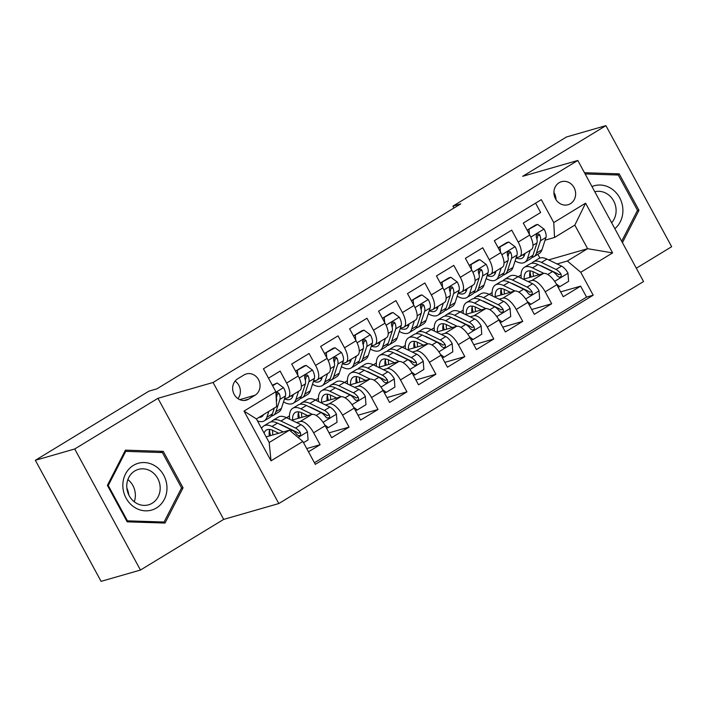 <?xml version="1.0" encoding="UTF-8"?>
<svg xmlns="http://www.w3.org/2000/svg" width="707" height="707" viewBox="0 0 707 707"><rect width="100%" height="100%" fill="white"/><g stroke="black" fill="none" stroke-linecap="round" stroke-linejoin="round"><path stroke-width="1.06" d="M559.096 182.742A11.984 10.773 74 0 0 554.898 197.545A11.984 10.773 74 0 0 568.092 204.721A11.984 10.773 74 0 0 570.461 203.678A11.984 10.773 74 0 0 574.658 188.875A11.984 10.773 74 0 0 561.473 181.699A11.984 10.773 74 0 0 559.096 182.742M636.318 268.218L671.65 246.708L605.917 125.643L566.546 136.955L452.922 206.117L453.956 208.017M278.805 503.552L643.547 281.527L577.813 160.462L213.072 382.478L278.805 503.552L223.686 519.389L157.944 398.315L74.721 448.98L140.454 570.045L223.686 519.389M140.454 570.045L101.083 581.357L35.35 460.292L74.721 448.98M535.57 203.156L540.652 212.515L523.286 223.085L529.773 235.033L518.196 242.077A14.98 6.363 58.7 0 1 519.68 256.685A14.98 6.363 58.7 0 1 519 256.977L516.119 257.808M518.196 242.077L511.709 230.137L494.343 240.707L500.821 252.655L489.244 259.699A14.98 6.363 58.7 0 1 490.729 274.307A14.98 6.363 58.7 0 1 490.048 274.599L487.167 275.43M489.244 259.699L482.757 247.759L465.392 258.329L471.878 270.277L460.301 277.321A14.98 6.363 58.7 0 1 461.786 291.92A14.98 6.363 58.7 0 1 461.105 292.221L458.224 293.052M460.301 277.321L453.814 265.381L436.44 275.951L442.927 287.89L431.35 294.943A14.98 6.363 58.7 0 1 432.834 309.542A14.98 6.363 58.7 0 1 432.154 309.843L429.273 310.665M431.35 294.943L424.863 282.994L407.497 293.573L413.984 305.512L402.398 312.565A14.98 6.363 58.7 0 1 403.891 327.164A14.98 6.363 58.7 0 1 403.211 327.465L400.33 328.287M402.398 312.565L395.92 300.616L378.545 311.195L385.032 323.134L373.455 330.187A14.98 6.363 58.7 0 1 374.94 344.786A14.98 6.363 58.7 0 1 374.259 345.078L371.378 345.909M373.455 330.187L366.968 318.238L349.603 328.808L356.081 340.756L344.503 347.8A14.98 6.363 58.7 0 1 345.988 362.408A14.98 6.363 58.7 0 1 345.316 362.7L342.435 363.531M344.503 347.8L338.017 335.86L320.651 346.43L327.138 358.378L315.561 365.422A14.98 6.363 58.7 0 1 317.045 380.021A14.98 6.363 58.7 0 1 316.365 380.322L313.484 381.153M315.561 365.422L309.074 353.482L291.708 364.052L298.186 375.991A14.98 6.363 58.7 0 1 299.68 390.6L288.094 397.643A14.98 6.363 58.7 0 1 287.413 397.944L284.532 398.775M308.482 451.8L320.103 444.721L306.723 448.565M291.726 420.214L311.787 414.452A14.98 6.363 58.7 0 1 325.193 425.729L331.68 437.677L349.046 427.108L329.055 432.843M320.678 402.601L340.739 396.83A14.98 6.363 -121.3 0 1 354.145 408.116L360.623 420.055L377.998 409.486L358.007 415.23M349.62 384.979L369.681 379.217A14.98 6.363 -121.3 0 1 383.088 390.494L389.575 402.433L406.94 391.864L386.95 397.608M378.572 367.357L398.633 361.595A14.98 6.363 -121.3 0 1 412.04 372.872L418.526 384.811L435.892 374.242L415.902 379.986M407.515 349.735L427.576 343.973A14.98 6.363 -121.3 0 1 440.982 355.25L447.469 367.198L464.835 356.62L444.844 362.364M436.466 332.113L456.528 326.351A14.98 6.363 -121.3 0 1 469.934 337.628L476.421 349.576L493.786 338.998L473.796 344.742M465.418 314.491L485.47 308.729A14.98 6.363 -121.3 0 1 498.877 320.006L505.364 331.954L522.738 321.385L502.748 327.129M494.361 296.878L514.422 291.107A14.98 6.363 -121.3 0 1 527.829 302.393L534.315 314.332L551.681 303.763L531.691 309.507M35.35 460.292L148.974 391.13L156.848 388.868L460.796 203.855L452.922 206.117M248.678 399.119L255.041 395.24A11.604 10.437 74 0 0 259.107 380.896A11.604 10.437 74 0 0 246.336 373.941A11.604 10.437 74 0 0 244.03 374.949L237.658 378.828A11.604 10.437 74 0 0 233.602 393.172A11.604 10.437 74 0 0 246.372 400.127A11.604 10.437 74 0 0 248.678 399.119L243.888 400.489M554.562 237.455L553.758 222.564L541.315 199.657L263.419 368.807L275.854 391.713L276.667 406.613L256.402 418.951L269.19 442.511L289.455 430.174L302.861 441.451L315.295 464.358L593.2 295.199L580.756 272.292L567.35 261.016L587.614 248.687L574.826 225.126L554.562 237.455L545.07 240.186M553.758 222.564L585.599 203.174L612.598 252.912L580.756 272.292M302.861 441.451L271.02 460.831L244.012 411.094L275.854 391.713M528.138 281.589L531.788 280.538A14.98 6.363 58.7 0 1 545.194 291.814L551.681 303.763M523.313 279.256L543.374 273.494L531.788 280.538M499.195 299.211L502.845 298.16A14.98 6.363 58.7 0 1 516.251 309.436L522.738 321.385M470.243 316.824L473.893 315.782A14.98 6.363 58.7 0 1 487.3 327.058L493.786 338.998M441.301 334.446L444.95 333.404A14.98 6.363 58.7 0 1 458.357 344.68L464.835 356.62M412.349 352.068L415.999 351.017A14.98 6.363 58.7 0 1 429.405 362.302L435.892 374.242M383.397 369.69L387.056 368.639A14.98 6.363 58.7 0 1 400.462 379.915L406.94 391.864M354.454 387.312L358.104 386.261A14.98 6.363 58.7 0 1 371.511 397.537L377.998 409.486M325.503 404.934L329.153 403.883A14.98 6.363 58.7 0 1 342.559 415.159L349.046 427.108M296.56 422.547L300.21 421.505A14.98 6.363 58.7 0 1 313.616 432.781L320.103 444.721M314.429 462.758L586.58 297.099L580.633 286.141L560.642 291.885M543.374 273.494A14.98 6.363 -121.3 0 1 556.78 284.771L563.258 296.71L580.633 286.141M268.501 378.174L280.122 371.104L286.609 383.044A14.98 6.363 58.7 0 1 288.094 397.643M266.132 436.873L289.455 430.174M605.917 125.643L522.694 176.299L577.813 160.462M157.944 398.315L213.072 382.478M548.632 259.884L587.614 248.687L612.598 252.912M539.892 258.028L537.877 254.317M557.089 263.967L567.35 261.016M286.538 417.704L289.481 415.919M315.481 400.091L318.433 398.297M344.433 382.469L347.376 380.675M373.376 364.847L376.327 363.053M402.327 347.225L405.27 345.431M431.27 329.603L434.222 327.809M460.222 311.99L463.165 310.196M489.173 294.368L492.116 292.574M518.116 276.746L521.068 274.952M269.173 432.074L269.729 431.73M298.124 414.452L298.681 414.116M327.067 396.83L327.624 396.494M317.045 380.021L328.622 372.978A14.98 6.363 -121.3 0 0 327.138 358.378M356.019 379.208L356.575 378.872M345.988 362.408L357.574 355.356A14.98 6.363 -121.3 0 0 356.081 340.756M384.962 361.595L385.518 361.25M374.94 344.786L386.517 337.734A14.98 6.363 -121.3 0 0 385.032 323.134M413.913 343.973L414.47 343.629M403.891 327.164L415.469 320.112A14.98 6.363 -121.3 0 0 413.984 305.512M442.856 326.351L443.422 326.007M432.834 309.542L444.411 302.499A14.98 6.363 -121.3 0 0 442.927 287.89M471.808 308.729L472.364 308.393M461.786 291.92L473.363 284.877A14.98 6.363 -121.3 0 0 471.878 270.277M500.75 291.107L501.316 290.771M490.729 274.307L502.315 267.255A14.98 6.363 -121.3 0 0 500.821 252.655M529.702 273.485L530.259 273.149M586.58 297.099L593.2 295.199M519.68 256.685L531.257 249.633A14.98 6.363 -121.3 0 0 529.773 235.033M256.402 418.951L244.012 411.094M269.19 442.511L271.02 460.831M585.599 203.174L574.826 225.126M237.932 398.624A11.604 10.437 74 0 0 235.086 381.1M555.958 199.604A11.984 10.773 74 0 0 553.908 192.472M165.023 523.065L183.051 487.83L163.255 451.366L125.422 450.147L107.393 485.373L127.189 521.837L165.023 523.065M622.434 242.642L638.987 210.306L619.191 173.851L584.468 172.72M159.464 452.462L163.255 451.366M181.337 488.325L183.051 487.83M615.39 174.938L619.191 173.851M637.263 210.801L638.987 210.306M263.596 414.567A23.773 10.101 58.7 0 1 261.74 416.706A23.773 10.101 58.7 0 1 258.992 417.369M268.828 411.386L266.928 417.21A28.642 12.169 58.7 0 1 264.268 420.868A28.642 12.169 58.7 0 1 257.463 420.904M272.619 385.757L277.162 382.991L283.613 387.772A9.925 4.215 58.7 0 1 285.434 396.017L281.404 408.399A28.642 12.169 58.7 0 1 278.744 412.057L273.247 415.398A28.642 12.169 -121.3 0 0 275.907 411.748L279.928 399.367A9.925 4.215 -121.3 0 0 279.247 393.631L277.71 392.42L275.942 393.375M277.162 382.991L272.354 385.262M274.325 408.036L272.434 413.86A28.642 12.169 58.7 0 1 269.765 417.519L264.268 420.868M271.294 416.114A28.642 12.169 -121.3 0 0 273.247 415.398M276.128 396.795A9.925 4.215 58.7 0 1 276.455 401.479L276.393 401.673M279.247 393.631L276.985 394.285A5.055 2.148 58.7 0 1 276.95 395.832L276.357 397.634M303.533 442.697L308.075 439.931L307.421 431.623A9.925 4.215 -121.3 0 0 301.005 424.695L286.432 417.66A28.642 12.169 -121.3 0 0 278.275 417.112L272.769 420.462A28.642 12.169 -121.3 0 0 271.249 421.867M283.295 431.942L271.956 426.471A28.642 12.169 -121.3 0 0 263.799 425.923A28.642 12.169 -121.3 0 0 261.572 428.477M278.735 433.258L273.105 430.536A23.773 10.101 -121.3 0 0 266.327 430.086A23.773 10.101 -121.3 0 0 264.109 433.152M263.799 425.923L269.296 422.574A28.642 12.169 58.7 0 1 277.462 423.122L292.026 430.156A9.925 4.215 58.7 0 1 296.913 434.681L298.796 435.804L300.077 435.415L300.784 434.239L300.395 432.569A9.925 4.215 -121.3 0 0 295.499 428.044L280.935 421.01A28.642 12.169 -121.3 0 0 272.769 420.462M269.553 429.98A28.642 12.169 -121.3 0 0 270.489 435.627M272.92 434.92A23.773 10.101 58.7 0 1 272.619 430.316M279.645 424.182A23.773 10.101 58.7 0 1 282.075 425.075L296.648 432.11A5.055 2.148 58.7 0 1 298.124 433.223L300.395 432.569M269.721 429.467A23.773 10.101 -121.3 0 0 269.287 435.972M133.358 465.427A24.338 21.882 74 0 0 126.093 498.152A24.338 21.882 74 0 0 156.459 507.962A24.338 21.882 74 0 0 163.724 475.245A24.338 21.882 74 0 0 133.358 465.427M134.728 471.003A18.426 16.57 74 0 0 128.276 493.778A18.426 16.57 74 0 0 148.558 504.816A18.426 16.57 74 0 0 152.217 503.207A18.426 16.57 74 0 0 158.668 480.433A18.426 16.57 74 0 0 138.386 469.395A18.426 16.57 74 0 0 134.728 471.003M181.566 487.883L164.086 522.022L127.428 520.838L108.251 485.506L125.722 451.366L162.38 452.56L181.566 487.883M160.922 522.933L164.086 522.022M126.747 521.032L127.428 520.838M107.57 485.7L108.251 485.506M124.635 451.676L125.722 451.366M126.853 488.069A23.402 21.042 -106 0 1 128.877 495.112M134.25 501.767A18.426 16.57 74 0 0 127.87 479.576M614.851 228.679A24.338 21.882 74 0 0 622.902 209.891A24.338 21.882 74 0 0 591.971 186.542M611.643 222.776A18.426 16.57 74 0 0 616.106 210.129A18.426 16.57 74 0 0 594.799 191.747M585.14 173.957L618.307 175.036L637.493 210.359L621.674 241.255M293.432 394.4L292.892 396.053A23.773 10.101 58.7 0 1 290.683 399.084A23.773 10.101 58.7 0 1 284.497 398.898M298.584 391.263L295.88 399.588A28.642 12.169 58.7 0 1 293.219 403.246A28.642 12.169 58.7 0 1 283.525 401.876M295.579 371.193L306.113 365.369L312.556 370.159A9.925 4.215 58.7 0 1 314.376 378.395L310.355 390.777A28.642 12.169 58.7 0 1 307.686 394.435L302.189 397.785A28.642 12.169 -121.3 0 0 304.85 394.126L308.879 381.745A9.925 4.215 -121.3 0 0 308.199 376.009L307.298 374.975L305.397 375.178L304.637 376.363L304.726 378.13A9.925 4.215 58.7 0 1 305.406 383.857L301.376 396.238A28.642 12.169 58.7 0 1 298.716 399.897L293.219 403.246M297.426 370.662L297.788 375.267M306.113 365.369L304.063 365.961L295.553 371.14M291.328 395.681A28.642 12.169 -121.3 0 0 292.256 396.274M300.245 398.492A28.642 12.169 -121.3 0 0 302.189 397.785M290.939 395.92A23.773 10.101 -121.3 0 0 292.795 396.353M308.199 376.009L305.928 376.663A5.055 2.148 58.7 0 1 305.892 378.21L305.309 380.012M322.383 376.778L321.844 378.431A23.773 10.101 58.7 0 1 319.635 381.462A23.773 10.101 58.7 0 1 313.44 381.276M327.535 373.641L324.831 381.966A28.642 12.169 58.7 0 1 322.162 385.624A28.642 12.169 58.7 0 1 312.476 384.255M324.531 353.571L335.056 347.756L341.508 352.537A9.925 4.215 58.7 0 1 343.328 360.782L339.298 373.163A28.642 12.169 58.7 0 1 336.638 376.813L331.141 380.163A28.642 12.169 -121.3 0 0 333.801 376.504L337.822 364.123A9.925 4.215 -121.3 0 0 337.142 358.396L336.24 357.362L334.349 357.556L333.58 358.749L333.669 360.508A9.925 4.215 58.7 0 1 334.349 366.244L330.328 378.625A28.642 12.169 58.7 0 1 327.668 382.275L322.162 385.624M326.378 353.04L326.74 357.645M335.056 347.756L333.015 348.339L324.504 353.518M320.271 378.059A28.642 12.169 -121.3 0 0 321.208 378.652M329.188 380.879A28.642 12.169 -121.3 0 0 331.141 380.163M319.882 378.298A23.773 10.101 -121.3 0 0 321.738 378.731M337.142 358.396L334.879 359.041A5.055 2.148 58.7 0 1 334.844 360.588L334.252 362.399M351.335 359.156L350.796 360.809A23.773 10.101 58.7 0 1 348.578 363.849A23.773 10.101 58.7 0 1 342.391 363.663M356.487 356.019L353.774 364.352A28.642 12.169 58.7 0 1 351.114 368.002A28.642 12.169 58.7 0 1 341.419 366.633M353.473 335.949L364.008 330.134L370.45 334.915A9.925 4.215 58.7 0 1 372.271 343.16L368.25 355.541A28.642 12.169 58.7 0 1 365.59 359.191L360.084 362.541A28.642 12.169 -121.3 0 0 362.753 358.891L366.774 346.51A9.925 4.215 -121.3 0 0 366.093 340.774L365.192 339.74L363.292 339.934L362.532 341.127L362.62 342.886A9.925 4.215 58.7 0 1 363.301 348.622L359.271 361.003A28.642 12.169 58.7 0 1 356.611 364.653L351.114 368.002M355.321 335.418L355.692 340.023M364.008 330.134L361.957 330.717L353.447 335.896M349.223 360.437A28.642 12.169 -121.3 0 0 350.151 361.03M358.14 363.257A28.642 12.169 -121.3 0 0 360.084 362.541M348.834 360.676A23.773 10.101 -121.3 0 0 350.69 361.109M366.093 340.774L363.831 341.419A5.055 2.148 58.7 0 1 363.787 342.966L363.204 344.777M380.278 341.534L379.739 343.195A23.773 10.101 58.7 0 1 377.529 346.227A23.773 10.101 58.7 0 1 371.334 346.041M385.43 338.397L382.726 346.73A28.642 12.169 58.7 0 1 380.057 350.38A28.642 12.169 58.7 0 1 370.371 349.019M382.425 318.327L392.951 312.512L399.402 317.293A9.925 4.215 58.7 0 1 401.223 325.538L397.193 337.919A28.642 12.169 58.7 0 1 394.533 341.569L389.036 344.919A28.642 12.169 -121.3 0 0 391.696 341.269L395.726 328.888A9.925 4.215 -121.3 0 0 395.036 323.152L394.135 322.118L392.244 322.312L391.484 323.506L391.563 325.264A9.925 4.215 58.7 0 1 392.244 331L388.223 343.381A28.642 12.169 58.7 0 1 385.562 347.031L380.057 350.38M384.272 317.797L384.635 322.401M392.951 312.512L390.909 313.095L382.399 318.283M378.174 342.815A28.642 12.169 -121.3 0 0 379.102 343.408M387.091 345.635A28.642 12.169 -121.3 0 0 389.036 344.919M377.785 343.054A23.773 10.101 -121.3 0 0 379.632 343.496M395.036 323.152L392.774 323.806A5.055 2.148 58.7 0 1 392.738 325.353L392.155 327.155M324.743 424.925L328.34 427.594L337.027 422.309L336.364 414.002A9.925 4.215 -121.3 0 0 329.948 407.082L315.384 400.038A28.642 12.169 -121.3 0 0 307.218 399.49L301.721 402.84A28.642 12.169 -121.3 0 0 300.192 404.245M312.3 414.355L300.908 408.849A28.642 12.169 -121.3 0 0 292.751 408.301A28.642 12.169 -121.3 0 0 289.658 419.216M307.678 415.636L302.048 412.915A23.773 10.101 -121.3 0 0 295.279 412.464A23.773 10.101 -121.3 0 0 292.583 419.976M292.751 408.301L298.248 404.961A28.642 12.169 58.7 0 1 306.405 405.5L320.978 412.543A9.925 4.215 58.7 0 1 325.865 417.068L327.049 418.023L329.029 417.793L329.736 416.626L329.338 414.947A9.925 4.215 -121.3 0 0 324.451 410.422L309.878 403.388A28.642 12.169 -121.3 0 0 301.721 402.84M298.504 412.358A28.642 12.169 -121.3 0 0 299.441 418.005M301.871 417.307A23.773 10.101 58.7 0 1 301.571 412.694M308.597 406.56A23.773 10.101 58.7 0 1 311.027 407.453L325.591 414.488A5.055 2.148 58.7 0 1 327.076 415.601L329.338 414.947M298.672 411.845A23.773 10.101 -121.3 0 0 298.239 418.35M328.34 427.594L326.493 428.124M353.686 407.303L357.291 409.972L365.97 404.687L365.316 396.38A9.925 4.215 -121.3 0 0 358.9 389.46L344.327 382.416A28.642 12.169 -121.3 0 0 336.17 381.877L330.673 385.218A28.642 12.169 -121.3 0 0 329.144 386.623M341.242 396.733L329.851 391.227A28.642 12.169 -121.3 0 0 321.694 390.688A28.642 12.169 -121.3 0 0 318.61 401.603M336.629 398.014L331 395.293A23.773 10.101 -121.3 0 0 324.23 394.842A23.773 10.101 -121.3 0 0 321.535 402.354M321.694 390.688L327.2 387.339A28.642 12.169 58.7 0 1 335.357 387.878L349.921 394.921A9.925 4.215 58.7 0 1 354.817 399.446L356.001 400.401L357.972 400.18L358.679 399.004L358.29 397.334A9.925 4.215 -121.3 0 0 353.394 392.809L338.83 385.766A28.642 12.169 -121.3 0 0 330.673 385.218M327.447 394.745A28.642 12.169 -121.3 0 0 328.384 400.383M330.823 399.685A23.773 10.101 58.7 0 1 330.514 395.072M337.539 388.938A23.773 10.101 58.7 0 1 339.97 389.831L354.543 396.874A5.055 2.148 58.7 0 1 356.019 397.979L358.29 397.334M327.624 394.223A23.773 10.101 -121.3 0 0 327.182 400.728M357.291 409.972L355.444 410.502M382.637 389.681L386.234 392.35L394.921 387.065L394.259 378.758A9.925 4.215 -121.3 0 0 387.843 371.838L373.278 364.794A28.642 12.169 -121.3 0 0 365.121 364.255L359.616 367.605A28.642 12.169 -121.3 0 0 358.087 369.001M370.194 379.111L358.803 373.605A28.642 12.169 -121.3 0 0 350.645 373.066A28.642 12.169 -121.3 0 0 347.552 383.981M365.572 380.393L359.943 377.671A23.773 10.101 -121.3 0 0 353.173 377.22A23.773 10.101 -121.3 0 0 350.478 384.732M350.645 373.066L356.142 369.717A28.642 12.169 58.7 0 1 364.299 370.265L378.872 377.299A9.925 4.215 58.7 0 1 383.76 381.824L385.642 382.947L386.923 382.558L387.63 381.382L387.233 379.712A9.925 4.215 -121.3 0 0 382.346 375.187L367.773 368.144A28.642 12.169 -121.3 0 0 359.616 367.605M356.399 377.123A28.642 12.169 -121.3 0 0 357.335 382.761M359.766 382.063A23.773 10.101 58.7 0 1 359.465 377.45M366.491 371.316A23.773 10.101 58.7 0 1 368.921 372.209L383.486 379.252A5.055 2.148 58.7 0 1 384.97 380.357L387.233 379.712M356.567 376.61A23.773 10.101 -121.3 0 0 356.134 383.106M386.234 392.35L384.387 392.88M411.58 372.059L415.186 374.737L423.864 369.443L423.21 361.136A9.925 4.215 -121.3 0 0 416.794 354.216L402.221 347.181A28.642 12.169 -121.3 0 0 394.064 346.633L388.567 349.983A28.642 12.169 -121.3 0 0 387.038 351.379M399.137 361.489L387.754 355.992A28.642 12.169 -121.3 0 0 379.588 355.444A28.642 12.169 -121.3 0 0 376.504 366.359M394.524 362.771L388.894 360.057A23.773 10.101 -121.3 0 0 382.125 359.598A23.773 10.101 -121.3 0 0 379.429 367.11M379.588 355.444L385.094 352.095A28.642 12.169 58.7 0 1 393.251 352.643L407.815 359.677A9.925 4.215 58.7 0 1 412.711 364.202L414.585 365.325L415.875 364.936L416.573 363.76L416.184 362.09A9.925 4.215 -121.3 0 0 411.297 357.565L396.724 350.522A28.642 12.169 -121.3 0 0 388.567 349.983M385.342 359.501A28.642 12.169 -121.3 0 0 386.278 365.139M388.717 364.441A23.773 10.101 58.7 0 1 388.408 359.828M395.434 353.694A23.773 10.101 58.7 0 1 397.864 354.587L412.437 361.63A5.055 2.148 58.7 0 1 413.913 362.744L416.184 362.09M385.518 358.988A23.773 10.101 -121.3 0 0 385.076 365.484M415.186 374.737L413.339 375.267M409.229 323.912L408.69 325.573A23.773 10.101 58.7 0 1 406.481 328.605A23.773 10.101 58.7 0 1 400.286 328.419M414.382 320.775L411.668 329.108A28.642 12.169 58.7 0 1 409.008 332.758A28.642 12.169 58.7 0 1 399.314 331.397M411.368 300.705L421.902 294.89L428.354 299.671A9.925 4.215 58.7 0 1 430.165 307.916L426.144 320.298A28.642 12.169 58.7 0 1 423.484 323.956L417.978 327.297A28.642 12.169 -121.3 0 0 420.647 323.647L424.668 311.266A9.925 4.215 -121.3 0 0 423.988 305.53L423.086 304.496L421.195 304.69L420.426 305.884L420.515 307.642A9.925 4.215 58.7 0 1 421.195 313.378L417.174 325.759A28.642 12.169 58.7 0 1 414.505 329.418L409.008 332.758M413.215 300.175L413.586 304.788M421.902 294.89L419.852 295.482L411.341 300.661M407.117 325.193A28.642 12.169 -121.3 0 0 408.045 325.786M416.034 328.013A28.642 12.169 -121.3 0 0 417.978 327.297M406.728 325.432A23.773 10.101 -121.3 0 0 408.584 325.874M423.988 305.53L421.726 306.184A5.055 2.148 58.7 0 1 421.69 307.731L421.098 309.533M440.532 354.446L444.129 357.115L452.816 351.83L452.153 343.522A9.925 4.215 -121.3 0 0 445.737 336.594L431.173 329.559A28.642 12.169 -121.3 0 0 423.016 329.011L417.51 332.361A28.642 12.169 -121.3 0 0 415.981 333.766M428.089 343.867L416.697 338.37A28.642 12.169 -121.3 0 0 408.54 337.822A28.642 12.169 -121.3 0 0 405.456 348.737M423.475 345.149L417.846 342.435A23.773 10.101 -121.3 0 0 411.067 341.985A23.773 10.101 -121.3 0 0 408.372 349.488M408.54 337.822L414.037 334.473A28.642 12.169 58.7 0 1 422.203 335.021L436.767 342.055A9.925 4.215 58.7 0 1 441.654 346.58L443.536 347.703L444.818 347.314L445.525 346.138L445.127 344.468A9.925 4.215 -121.3 0 0 440.24 339.943L425.676 332.909A28.642 12.169 -121.3 0 0 417.51 332.361M414.293 341.879A28.642 12.169 -121.3 0 0 415.23 347.517M417.66 346.819A23.773 10.101 58.7 0 1 417.36 342.206M424.386 336.072A23.773 10.101 58.7 0 1 426.816 336.974L441.389 344.009A5.055 2.148 58.7 0 1 442.865 345.122L445.127 344.468M414.461 341.366A23.773 10.101 -121.3 0 0 414.028 347.862M444.129 357.115L442.282 357.645M438.172 306.29L437.633 307.952A23.773 10.101 58.7 0 1 435.424 310.983A23.773 10.101 58.7 0 1 429.229 310.797M443.324 303.162L440.62 311.487A28.642 12.169 58.7 0 1 437.96 315.145A28.642 12.169 58.7 0 1 428.265 313.775M440.32 283.083L450.854 277.268L457.296 282.049A9.925 4.215 58.7 0 1 459.117 290.294L455.096 302.676A28.642 12.169 58.7 0 1 452.427 306.334L446.93 309.684A28.642 12.169 -121.3 0 0 449.59 306.025L453.62 293.644A9.925 4.215 -121.3 0 0 452.94 287.908L452.029 286.874L450.138 287.077L449.378 288.262L449.466 290.02A9.925 4.215 58.7 0 1 450.147 295.756L446.117 308.137A28.642 12.169 58.7 0 1 443.457 311.796L437.96 315.145M442.167 282.553L442.529 287.166M450.854 277.268L448.804 277.86L440.293 283.039M436.069 307.58A28.642 12.169 -121.3 0 0 436.997 308.164M444.986 310.391A28.642 12.169 -121.3 0 0 446.93 309.684M435.68 307.81A23.773 10.101 -121.3 0 0 437.527 308.252M452.94 287.908L450.668 288.562A5.055 2.148 58.7 0 1 450.633 290.109L450.05 291.911M469.483 336.824L473.08 339.493L481.767 334.208L481.105 325.9A9.925 4.215 -121.3 0 0 474.689 318.972L460.124 311.937A28.642 12.169 -121.3 0 0 451.959 311.389L446.462 314.739A28.642 12.169 -121.3 0 0 444.933 316.144M457.04 326.254L445.649 320.748A28.642 12.169 -121.3 0 0 437.483 320.2A28.642 12.169 -121.3 0 0 434.398 331.115M452.418 327.535L446.789 324.813A23.773 10.101 -121.3 0 0 440.019 324.363A23.773 10.101 -121.3 0 0 437.324 331.866M437.483 320.2L442.989 316.851A28.642 12.169 58.7 0 1 451.146 317.399L465.719 324.442A9.925 4.215 58.7 0 1 470.606 328.967L472.488 330.081L473.77 329.692L474.477 328.516L474.079 326.846A9.925 4.215 -121.3 0 0 469.192 322.321L454.619 315.287A28.642 12.169 -121.3 0 0 446.462 314.739M443.245 324.257A28.642 12.169 -121.3 0 0 444.173 329.904M446.612 329.197A23.773 10.101 58.7 0 1 446.303 324.593M453.337 318.459A23.773 10.101 58.7 0 1 455.768 319.352L470.332 326.387A5.055 2.148 58.7 0 1 471.808 327.5L474.079 326.846M443.413 323.744A23.773 10.101 -121.3 0 0 442.98 330.249M473.08 339.493L471.233 340.023M467.124 288.677L466.585 290.33A23.773 10.101 58.7 0 1 464.375 293.361A23.773 10.101 58.7 0 1 458.18 293.175M472.276 285.54L469.563 293.865A28.642 12.169 58.7 0 1 466.903 297.523A28.642 12.169 58.7 0 1 457.217 296.153M469.262 265.47L479.797 259.646L486.248 264.436A9.925 4.215 58.7 0 1 488.069 272.672L484.039 285.054A28.642 12.169 58.7 0 1 481.379 288.712L475.873 292.062A28.642 12.169 -121.3 0 0 478.542 288.403L482.563 276.022A9.925 4.215 -121.3 0 0 481.882 270.286L480.981 269.252L479.09 269.455L478.321 270.648L478.409 272.407A9.925 4.215 58.7 0 1 479.09 278.143L475.069 290.515A28.642 12.169 58.7 0 1 472.4 294.174L466.903 297.523M471.118 264.939L471.481 269.544M479.797 259.646L477.755 260.238L469.236 265.417M465.012 289.958A28.642 12.169 -121.3 0 0 465.94 290.55M473.929 292.769A28.642 12.169 -121.3 0 0 475.873 292.062M464.623 290.197A23.773 10.101 -121.3 0 0 466.479 290.63M481.882 270.286L479.62 270.94A5.055 2.148 58.7 0 1 479.585 272.487L478.993 274.289M498.426 319.202L502.023 321.871L510.71 316.586L510.056 308.279A9.925 4.215 -121.3 0 0 503.64 301.359L489.067 294.315A28.642 12.169 -121.3 0 0 480.91 293.776L475.404 297.117A28.642 12.169 -121.3 0 0 473.884 298.522M485.983 308.632L474.591 303.126A28.642 12.169 -121.3 0 0 466.434 302.578A28.642 12.169 -121.3 0 0 463.35 313.493M481.37 309.913L475.74 307.192A23.773 10.101 -121.3 0 0 468.962 306.741A23.773 10.101 -121.3 0 0 466.267 314.253M466.434 302.578L471.931 299.238A28.642 12.169 58.7 0 1 480.097 299.777L494.661 306.82A9.925 4.215 58.7 0 1 499.549 311.345L500.733 312.3L502.712 312.07L503.419 310.903L503.022 309.224A9.925 4.215 -121.3 0 0 498.135 304.699L483.57 297.665A28.642 12.169 -121.3 0 0 475.404 297.117M472.188 306.635A28.642 12.169 -121.3 0 0 473.124 312.282M475.555 311.584A23.773 10.101 58.7 0 1 475.254 306.971M482.28 300.837A23.773 10.101 58.7 0 1 484.71 301.73L499.283 308.765A5.055 2.148 58.7 0 1 500.759 309.878L503.022 309.224M472.356 306.122A23.773 10.101 -121.3 0 0 471.923 312.627M502.023 321.871L500.176 322.401M496.067 271.055L495.527 272.708A23.773 10.101 58.7 0 1 493.318 275.748A23.773 10.101 58.7 0 1 487.132 275.553M501.219 267.918L498.515 276.243A28.642 12.169 58.7 0 1 495.854 279.901A28.642 12.169 58.7 0 1 486.16 278.531M498.214 247.848L508.748 242.033L515.191 246.814A9.925 4.215 58.7 0 1 517.011 255.059L512.99 267.44A28.642 12.169 58.7 0 1 510.321 271.09L504.825 274.44A28.642 12.169 -121.3 0 0 507.485 270.781L511.514 258.4A9.925 4.215 -121.3 0 0 510.834 252.673L509.933 251.639L508.033 251.833L507.273 253.026L507.361 254.785A9.925 4.215 58.7 0 1 508.041 260.521L504.011 272.902A28.642 12.169 58.7 0 1 501.351 276.552L495.854 279.901M500.061 247.317L500.423 251.922M508.748 242.033L506.698 242.616L498.188 247.795M493.963 272.336A28.642 12.169 -121.3 0 0 494.891 272.929M502.88 275.156A28.642 12.169 -121.3 0 0 504.825 274.44M493.574 272.575A23.773 10.101 -121.3 0 0 495.43 273.008M510.834 252.673L508.563 253.318A5.055 2.148 58.7 0 1 508.527 254.865L507.944 256.676M527.378 301.58L530.975 304.249L539.662 298.964L538.999 290.657A9.925 4.215 -121.3 0 0 532.583 283.737L518.019 276.693A28.642 12.169 -121.3 0 0 509.853 276.154L504.356 279.504A28.642 12.169 -121.3 0 0 502.827 280.9M514.935 291.01L503.543 285.504A28.642 12.169 -121.3 0 0 495.386 284.965A28.642 12.169 -121.3 0 0 492.293 295.88M510.313 292.291L504.683 289.57A23.773 10.101 -121.3 0 0 497.914 289.119A23.773 10.101 -121.3 0 0 495.218 296.631M495.386 284.965L500.883 281.616A28.642 12.169 58.7 0 1 509.04 282.155L523.613 289.198A9.925 4.215 58.7 0 1 528.5 293.723L529.684 294.678L531.664 294.457L532.371 293.281L531.973 291.611A9.925 4.215 -121.3 0 0 527.086 287.086L512.513 280.043A28.642 12.169 -121.3 0 0 504.356 279.504M501.139 289.022A28.642 12.169 -121.3 0 0 502.067 294.66M504.506 293.962A23.773 10.101 58.7 0 1 504.206 289.349M511.232 283.215A23.773 10.101 58.7 0 1 513.662 284.108L528.226 291.151A5.055 2.148 58.7 0 1 529.711 292.256L531.973 291.611M501.307 288.5A23.773 10.101 -121.3 0 0 500.874 295.005M530.975 304.249L529.128 304.779M525.018 253.433L524.479 255.086A23.773 10.101 58.7 0 1 522.27 258.126A23.773 10.101 58.7 0 1 516.075 257.94M530.17 250.296L527.466 258.629A28.642 12.169 58.7 0 1 524.797 262.279A28.642 12.169 58.7 0 1 515.111 260.91M527.166 230.226L537.691 224.411L544.143 229.192A9.925 4.215 58.7 0 1 545.963 237.437L541.933 249.818A28.642 12.169 58.7 0 1 539.273 253.468L533.776 256.818A28.642 12.169 -121.3 0 0 536.436 253.168L540.457 240.787A9.925 4.215 -121.3 0 0 539.777 235.051L538.875 234.017L536.984 234.211L536.215 235.404L536.304 237.163A9.925 4.215 58.7 0 1 536.984 242.899L532.963 255.28A28.642 12.169 58.7 0 1 530.303 258.93L524.797 262.279M529.013 229.695L529.375 234.3M537.691 224.411L535.65 224.994L527.139 230.182M522.906 254.714A28.642 12.169 -121.3 0 0 523.843 255.307M531.823 257.534A28.642 12.169 -121.3 0 0 533.776 256.818M522.517 254.953A23.773 10.101 -121.3 0 0 524.373 255.395M539.777 235.051L537.514 235.696A5.055 2.148 58.7 0 1 537.479 237.243L536.887 239.054M556.321 283.958L559.926 286.627L568.605 281.342L567.951 273.035A9.925 4.215 -121.3 0 0 561.535 266.115L546.962 259.08A28.642 12.169 -121.3 0 0 538.805 258.532L533.308 261.882A28.642 12.169 -121.3 0 0 531.779 263.278M543.877 273.388L532.486 267.882A28.642 12.169 -121.3 0 0 524.329 267.343A28.642 12.169 -121.3 0 0 521.245 278.258M539.264 274.67L533.635 271.948A23.773 10.101 -121.3 0 0 526.865 271.497A23.773 10.101 -121.3 0 0 524.17 279.009M524.329 267.343L529.835 263.994A28.642 12.169 58.7 0 1 537.992 264.542L552.556 271.576A9.925 4.215 58.7 0 1 557.452 276.101L559.325 277.224L560.607 276.835L561.314 275.659L560.925 273.989A9.925 4.215 -121.3 0 0 556.029 269.464L541.465 262.421A28.642 12.169 -121.3 0 0 533.308 261.882M530.082 271.4A28.642 12.169 -121.3 0 0 531.019 277.038M533.458 276.34A23.773 10.101 58.7 0 1 533.149 271.727M540.175 265.593A23.773 10.101 58.7 0 1 542.605 266.486L557.178 273.529A5.055 2.148 58.7 0 1 558.654 274.643L560.925 273.989M530.259 270.887A23.773 10.101 -121.3 0 0 529.817 277.383M559.926 286.627L558.079 287.157M514.422 291.107L502.845 298.16M485.47 308.729L473.893 315.782M456.528 326.351L444.95 333.404M427.576 343.973L415.999 351.017M398.633 361.595L387.056 368.639M369.681 379.217L358.104 386.261M340.739 396.83L329.153 403.883M311.787 414.452L300.21 421.505M325.193 425.729L313.616 432.781M556.78 284.771L545.194 291.814M527.829 302.393L516.251 309.436M498.877 320.006L487.3 327.058M469.934 337.628L458.357 344.68M440.982 355.25L429.405 362.302M412.04 372.872L400.462 379.915M383.088 390.494L371.511 397.537M354.145 408.116L342.559 415.159M298.186 375.991L286.609 383.044M239.744 399.641L255.041 395.24M283.454 387.657L275.889 392.261M272.434 413.86L266.928 417.21M281.404 408.399L275.907 411.748M285.434 396.017L279.928 399.367M298.142 437.483L307.439 431.827M280.935 421.01L286.432 417.66M271.956 426.471L277.462 423.122M295.499 428.044L301.005 424.695M290.524 431.076L292.026 430.156M312.397 370.035L299.22 378.059M301.376 396.238L295.88 399.588M310.355 390.777L304.85 394.126M305.406 383.857L301.385 386.305M314.376 378.395L308.879 381.745M341.348 352.413L328.163 360.437M330.328 378.625L324.831 381.966M339.298 373.163L333.801 376.504M334.349 366.244L330.337 368.683M343.328 360.782L337.822 364.123M370.291 334.791L357.115 342.815M359.271 361.003L353.774 364.352M368.25 355.541L362.753 358.891M363.301 348.622L359.28 351.07M372.271 343.16L366.774 346.51M399.243 317.178L386.066 325.193M388.223 343.381L382.726 346.73M397.193 337.919L391.696 341.269M392.244 331L388.231 333.448M401.223 325.538L395.726 328.888M323.072 422.309L336.382 414.205M309.878 403.388L315.384 400.038M300.908 408.849L306.405 405.5M324.451 410.422L329.948 407.082M316.17 415.46L320.978 412.543M352.024 404.687L365.333 396.592M338.83 385.766L344.327 382.416M329.851 391.227L335.357 387.878M353.394 392.809L358.9 389.46M345.122 397.847L349.921 394.921M380.967 387.074L394.276 378.97M367.773 368.144L373.278 364.794M358.803 373.605L364.299 370.265M382.346 375.187L387.843 371.838M374.065 380.225L378.872 377.299M409.919 369.452L423.228 361.348M396.724 350.522L402.221 347.181M387.754 355.992L393.251 352.643M411.297 357.565L416.794 354.216M403.017 362.603L407.815 359.677M428.186 299.556L415.009 307.572M417.174 325.759L411.668 329.108M426.144 320.298L420.647 323.647M421.195 313.378L417.174 315.826M430.165 307.916L424.668 311.266M438.861 351.83L452.171 343.726M425.676 332.909L431.173 329.559M416.697 338.37L422.203 335.021M440.24 339.943L445.737 336.594M431.968 344.981L436.767 342.055M457.137 281.934L443.961 289.958M446.117 308.137L440.62 311.487M455.096 302.676L449.59 306.025M450.147 295.756L446.126 298.204M459.117 290.294L453.62 293.644M467.813 334.208L481.122 326.104M454.619 315.287L460.124 311.937M445.649 320.748L451.146 317.399M469.192 322.321L474.689 318.972M460.911 327.359L465.719 324.442M486.089 264.312L472.903 272.336M475.069 290.515L469.563 293.865M484.039 285.054L478.542 288.403M479.09 278.143L475.069 280.582M488.069 272.672L482.563 276.022M496.756 316.586L510.074 308.491M483.57 297.665L489.067 294.315M474.591 303.126L480.097 299.777M498.135 304.699L503.64 301.359M489.863 309.746L494.661 306.82M515.032 246.69L501.855 254.714M504.011 272.902L498.515 276.243M512.99 267.44L507.485 270.781M508.041 260.521L504.02 262.96M517.011 255.059L511.514 258.4M525.708 298.964L539.017 290.869M512.513 280.043L518.019 276.693M503.543 285.504L509.04 282.155M527.086 287.086L532.583 283.737M518.805 292.124L523.613 289.198M543.983 229.068L530.798 237.092M532.963 255.28L527.466 258.629M541.933 249.818L536.436 253.168M536.984 242.899L532.972 245.347M545.963 237.437L540.457 240.787M554.659 281.351L567.968 273.247M541.465 262.421L546.962 259.08M532.486 267.882L537.992 264.542M556.029 269.464L561.535 266.115M547.757 274.502L552.556 271.576"/></g></svg>
